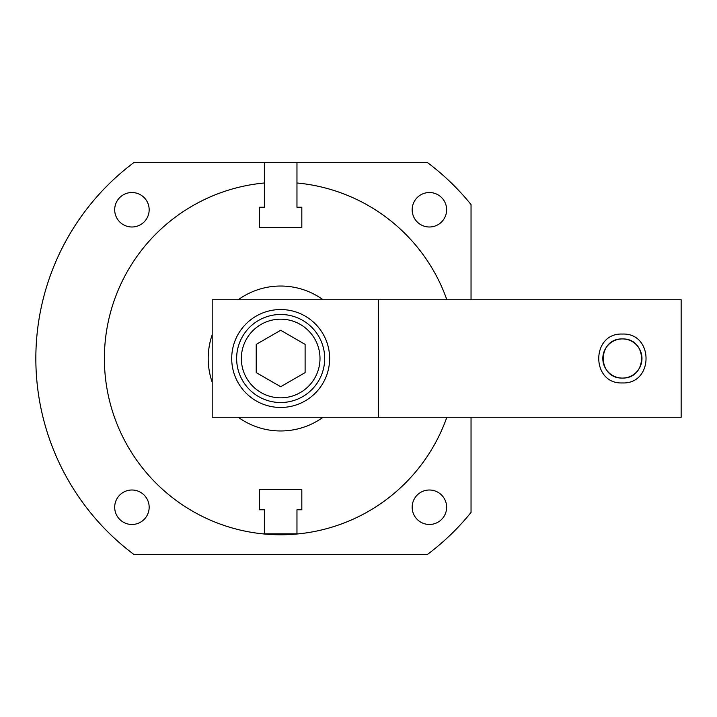 <?xml version="1.0" encoding="UTF-8"?>
<svg xmlns="http://www.w3.org/2000/svg" width="717" height="717" viewBox="0 0 717 717"><rect width="100%" height="100%" fill="white"/><g stroke="black" fill="none" stroke-linecap="round" stroke-linejoin="round"><path stroke-width="1.08" d="M212.196 334.767A72.462 72.462 0 0 0 212.196 382.233M238.25 417.258A72.462 72.462 0 0 0 323.08 417.258M323.08 299.742A72.462 72.462 0 0 0 238.25 299.742M296.963 509.778L301.821 509.778L296.963 509.778L296.963 534.013A176.265 176.265 0 0 0 446.852 417.258M471.042 417.258L471.042 512.431A244.82 244.82 0 0 1 427.556 554.358L133.774 554.358A244.82 244.82 0 0 1 133.774 162.642L264.376 162.642L264.376 182.987A176.265 176.265 0 0 0 264.376 534.013L264.376 509.778L259.518 509.778L264.376 509.778M301.821 509.778L301.821 489.406L259.518 489.406L259.518 509.778M446.852 299.742A176.265 176.265 0 0 0 296.963 182.987L296.963 162.642L427.556 162.642A244.82 244.82 0 0 1 471.042 204.569L471.042 299.742M262.512 533.833L298.819 533.833M299.285 533.78L301.821 533.493M299.043 533.807L297.044 534.004M264.286 534.004L262.297 533.807M296.963 534.013A176.265 176.265 0 0 1 294.768 534.201M294.104 534.255A176.265 176.265 0 0 1 290.86 534.47M290.645 534.488A176.265 176.265 0 0 1 270.694 534.488M270.479 534.47A176.265 176.265 0 0 1 267.235 534.255M266.572 534.201A176.265 176.265 0 0 1 264.376 534.013M114.693 209.758A17.235 17.235 0 0 1 131.928 192.523A17.235 17.235 0 0 1 149.163 209.758A17.235 17.235 0 0 1 131.928 226.993A17.235 17.235 0 0 1 114.693 209.758M412.167 209.758A17.235 17.235 0 0 1 429.402 192.523A17.235 17.235 0 0 1 446.637 209.758A17.235 17.235 0 0 1 429.402 226.993A17.235 17.235 0 0 1 412.167 209.758M412.167 507.242A17.235 17.235 0 0 1 429.402 490.007A17.235 17.235 0 0 1 446.637 507.242A17.235 17.235 0 0 1 429.402 524.477A17.235 17.235 0 0 1 412.167 507.242M114.693 507.242A17.235 17.235 0 0 1 131.928 490.007A17.235 17.235 0 0 1 149.163 507.242A17.235 17.235 0 0 1 131.928 524.477A17.235 17.235 0 0 1 114.693 507.242M49.15 438.105L49.724 439.745L49.15 438.105M49.76 439.853L50.441 441.744L49.76 439.853M50.665 442.362L51.427 444.441L50.665 442.362M52.493 447.22L52.691 447.731L52.493 447.22M65.776 475.783L66.036 476.258L65.776 475.783M67.479 478.866L68.581 480.793L67.479 478.866M68.913 481.358L69.925 483.088L68.913 481.358M69.979 483.186L70.875 484.683L69.979 483.186M70.875 232.317L69.979 233.814L70.875 232.317M69.925 233.912L68.913 235.642L69.925 233.912M68.581 236.207L67.479 238.134L68.581 236.207M66.036 240.742L65.776 241.217L66.036 240.742M52.691 269.269L52.493 269.78L52.691 269.269M51.427 272.559L50.665 274.638L51.427 272.559M50.441 275.256L49.76 277.147L50.441 275.256M49.724 277.255L49.15 278.895L49.724 277.255M264.376 162.642L296.963 162.642M264.376 182.987L264.376 207.222L259.518 207.222L264.376 207.222M296.963 207.222L301.821 207.222L296.963 207.222L296.963 182.987M259.518 207.222L259.518 227.594L301.821 227.594L301.821 207.222M280.67 314.476A44.024 44.024 0 0 0 236.637 358.5A44.024 44.024 0 0 0 280.67 402.524A44.024 44.024 0 0 0 324.693 358.5A44.024 44.024 0 0 0 280.67 314.476M280.67 319.173A39.327 39.327 0 0 1 319.997 358.5A39.327 39.327 0 0 1 280.67 397.827A39.327 39.327 0 0 1 241.342 358.5A39.327 39.327 0 0 1 280.67 319.173M256.229 372.616L280.67 386.723L305.11 372.616L305.11 344.384L280.67 330.277L256.229 344.384L256.229 372.616M378.594 299.742L212.196 299.742L212.196 417.258L681.15 417.258L681.15 299.742L378.594 299.742L378.594 417.258M622.392 334.059C653.913 332.724 653.913 384.276 622.392 382.941C590.88 384.276 590.88 332.724 622.392 334.059M280.67 309.538A48.962 48.962 0 0 1 329.632 358.5A48.962 48.962 0 0 1 280.67 407.462A48.962 48.962 0 0 1 231.708 358.5A48.962 48.962 0 0 1 280.67 309.538M622.392 378.083C647.854 378.657 647.854 338.343 622.392 338.917A19.583 19.583 0 0 1 641.975 358.5A19.583 19.583 0 0 1 622.392 378.083A19.583 19.583 0 0 1 602.809 358.5A19.583 19.583 0 0 1 622.392 338.917C596.938 338.343 596.938 378.657 622.392 378.083"/></g></svg>
